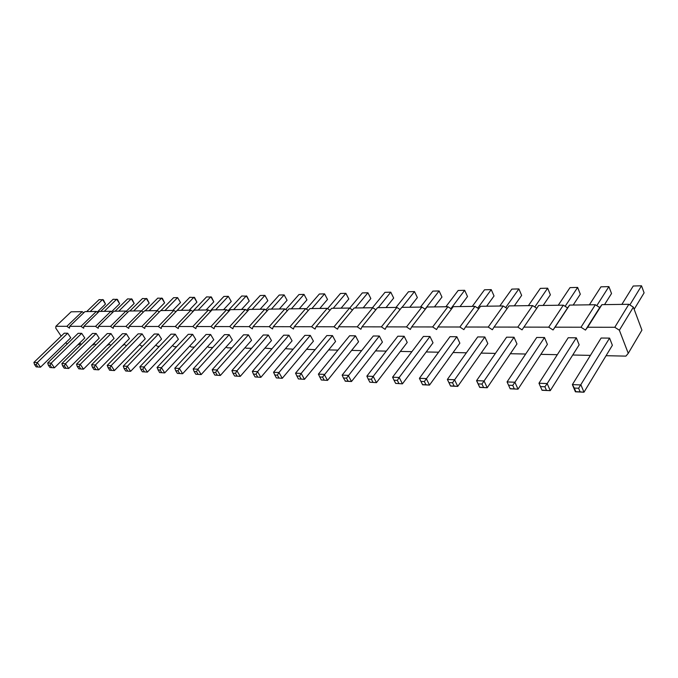<?xml version="1.0" encoding="UTF-8"?>
<svg xmlns="http://www.w3.org/2000/svg" width="678" height="678" viewBox="0 0 678 678"><rect width="100%" height="100%" fill="white"/><g stroke="black" fill="none" stroke-linecap="round" stroke-linejoin="round"><path stroke-width="1.02" d="M65.664 342.746L67.283 343.899M606.064 355.704L625.913 356.12L628.252 353.34L619.37 330.22L614.785 327.279L587.64 327.237L585.461 330.093L581.004 327.22L555.062 327.177L553.053 329.974L548.722 327.169L523.899 327.118L522.043 329.855L517.822 327.11L494.059 327.067L492.347 329.745L488.236 327.059L465.447 327.016L463.871 329.644L459.87 327.008L438.013 326.974L436.556 329.542L432.657 326.957L411.665 326.923L410.326 329.44L406.52 326.915L386.35 326.881L385.121 329.347L381.409 326.872L362.01 326.838L360.874 329.262L357.247 326.83L338.576 326.796L337.542 329.169L334 326.788L316.016 326.754L315.067 329.084L311.6 326.745L294.269 326.72L293.404 329.008L290.014 326.711L273.302 326.677L272.514 328.932L269.2 326.669L253.064 326.643L252.352 328.855L249.106 326.635L233.529 326.61L232.876 328.779L229.698 326.601L214.646 326.576L214.062 328.711L210.951 326.567L196.4 326.542L195.866 328.644L192.823 326.542L178.746 326.516L178.272 328.584L175.28 326.508L161.652 326.482L161.237 328.516L158.305 326.474L145.109 326.457L144.745 328.457L141.863 326.449L129.083 326.423L128.761 328.398L125.939 326.423L113.548 326.398L113.268 328.338L110.497 326.389L98.48 326.372L98.242 328.288L95.522 326.364L83.86 326.347L83.665 328.228L80.987 326.338L69.673 326.321L69.512 328.177L66.885 326.313L55.893 326.296L55.766 328.127L61.164 336.161M77.953 344.687L79.131 344.712L79.267 343.407M80.275 343.593L79.131 344.712M628.252 353.34L641.922 330.135L633.362 307.159L628.845 304.295L601.937 304.659L599.742 307.549L595.352 304.744L569.613 305.092L567.588 307.914L563.316 305.176L538.663 305.507L523.899 327.118M536.781 308.261L532.628 305.592L509.009 305.905L494.059 327.067M507.152 308.532L503.22 305.981L480.558 306.286L465.447 327.016M478.736 308.795L475.015 306.363L453.26 306.659L438.013 326.974M451.463 309.049L447.929 306.727L427.021 307.007L411.665 326.923M425.259 309.295L421.902 307.075L401.8 307.346L386.35 326.881M400.071 309.532L396.876 307.414L377.527 307.676L362.01 326.838M375.832 309.77L372.79 307.736L354.162 307.99L338.576 326.796M352.501 309.999L349.594 308.049L331.644 308.295L316.016 326.754M330.017 310.219L327.237 308.354L309.922 308.583L294.269 326.72M308.329 310.431L305.676 308.643L288.972 308.871L273.302 326.677M287.413 310.643L284.87 308.922L268.742 309.143L253.064 326.643M267.217 310.846L264.784 309.193L249.207 309.405L233.529 326.61M247.707 311.041L245.377 309.456L230.317 309.66L214.646 326.576M228.85 311.236L226.613 309.71L212.044 309.905L196.4 326.542M210.612 311.422L208.46 309.948L194.366 310.143L178.746 326.516M192.959 311.609L190.891 310.185L177.246 310.371L161.652 326.482M175.873 311.787L173.882 310.414L160.661 310.592L145.109 326.457M159.322 311.965L157.406 310.634L144.592 310.812L129.083 326.423M143.278 312.134L141.431 310.855L129.006 311.024L113.548 326.398M127.718 312.295L125.947 311.058L113.887 311.227L98.48 326.372M112.624 312.465L110.912 311.261L99.208 311.422L83.86 326.347M97.979 312.617L96.327 311.456L84.962 311.617L69.673 326.321M83.758 312.77L82.165 311.651L71.122 311.804L55.893 326.296M79.572 343.102L81.377 344.382M92.369 344.992L93.284 345.009L93.411 343.958M93.903 343.466L95.895 344.873M107.226 345.297L107.861 345.314L107.963 344.551M108.666 343.848L110.87 345.373M123.879 344.246L126.523 345.704M138.354 345.95L139.592 344.67L141.507 346.017L142.668 346.043M155.771 345.094L157.567 346.348L159.338 346.39M172.483 345.543L174.136 346.695L176.56 346.746M189.755 346.017L191.247 347.051L194.366 347.119M207.595 346.509L208.917 347.424L212.773 347.5M226.045 347.017L227.181 347.806L231.817 347.899M245.131 347.551L246.063 348.195L251.546 348.314M264.895 348.119L271.98 348.738M285.362 348.704L293.159 349.178M306.575 349.323L315.134 349.636M328.627 349.916L337.949 350.111M351.628 350.399L361.645 350.611M375.527 350.899L386.282 351.119M400.359 351.416L411.91 351.653M426.199 351.958L438.59 352.213M453.099 352.518L466.405 352.797M481.126 353.102L495.406 353.399M510.356 353.713L525.687 354.026M540.858 354.348L557.324 354.687M572.732 355.009L590.411 355.382M510.195 388.808L518.026 389.164L547.392 344.382L544.485 337.525L536.747 337.458L507.068 381.917L510.195 388.808L507.068 381.917L514.907 382.239L512.738 385.384L508.814 385.214M479.727 387.401L487.219 387.748L516.975 343.958L514.026 337.246L506.61 337.186L476.566 380.655L478.227 383.884L481.973 384.045L484.067 380.968L476.566 380.655L479.727 387.401L478.227 383.884M484.838 336.983L487.829 343.56L457.743 386.392L454.548 379.748L447.37 379.451L448.946 382.612L452.54 382.765L484.838 336.983L477.727 336.924L447.37 379.451L450.573 386.062L448.946 382.612M429.971 336.491L399.189 377.468L402.435 383.841L395.655 383.392L402.435 383.841L433.022 342.805L429.971 336.491L423.419 336.432L392.587 377.197L394.02 380.214L397.325 380.358L399.189 377.468L392.587 377.197M456.845 336.737L459.862 343.17L429.505 385.087L426.284 378.587L419.402 378.307L420.911 381.392L424.352 381.536L456.845 336.737L450.023 336.669L419.402 378.307M276.327 377.909L282.26 378.307L313.431 341.153L310.312 335.415L304.897 335.364L273.531 372.29L276.327 377.909L282.26 378.307L278.955 372.519L273.531 372.29M298.379 378.926L304.464 379.333L335.576 341.458L332.466 335.61L326.847 335.559L295.532 373.197L298.379 378.926L304.464 379.333L301.159 373.434L295.532 373.197M321.279 379.977L327.533 380.392L358.56 341.771L355.458 335.822L349.628 335.763L318.389 374.137L321.279 379.977L327.533 380.392L324.237 374.383L318.389 374.137M404.156 336.263L373.197 376.4L376.459 382.646L369.866 382.206L376.459 382.646L407.224 342.449L404.156 336.263L397.859 336.203L366.857 376.137L368.222 379.095L371.391 379.231L373.197 376.4L366.857 376.137M379.341 336.034L382.426 342.102L351.509 381.502L348.229 375.375L342.144 375.12L343.449 378.019L346.492 378.146L379.341 336.034L373.281 335.983L342.144 375.12M109.59 370.247L114.413 370.578L145.236 338.831L142.126 333.898L138.134 333.856L107.175 365.442L109.59 370.247L114.413 370.578L111.15 365.603L107.175 365.442M158.44 334.042L127.362 366.273L130.634 371.324L125.71 370.993L130.634 371.324L161.559 339.059L158.44 334.042L154.313 334L123.26 366.103L124.074 368.468L126.125 368.561L127.362 366.273L123.26 366.103M159.576 372.544L164.72 372.9L195.789 339.525L192.662 334.347L188.264 334.313L157.042 367.493L159.576 372.544L164.72 372.9L161.423 367.671L157.042 367.493M175.271 334.195L144.109 366.959L147.397 372.103L142.363 371.756L147.397 372.103L178.399 339.288L175.271 334.195L171.017 334.152L139.871 366.79L140.719 369.196L142.838 369.29L144.109 366.959L139.871 366.79M268.335 335.034L236.944 370.79L240.258 376.375L234.613 375.993L240.258 376.375L271.471 340.576L268.335 335.034L263.293 334.991L231.91 370.578L232.952 373.205L235.469 373.315L236.944 370.79L231.91 370.578M248.436 334.856L217.062 369.968L220.367 375.459L214.858 375.087L220.367 375.459L251.572 340.297L248.436 334.856L243.571 334.813L212.197 369.764L213.197 372.349L215.629 372.459L217.062 369.968L212.197 369.764M210.629 334.508L179.331 368.417L182.636 373.722L177.373 373.366L182.636 373.722L213.765 339.78L210.629 334.508L206.087 334.474L174.797 368.222L175.721 370.722L177.992 370.815L179.331 368.417L174.797 368.222M229.215 334.678L197.866 369.179L201.171 374.578L195.789 374.214L201.171 374.578L232.351 340.034L229.215 334.678L224.511 334.635L193.171 368.985L194.137 371.519L196.484 371.62L197.866 369.179L193.171 368.985M288.947 335.22L257.564 371.637L260.877 377.324L255.089 376.934L260.877 377.324L292.074 340.856L288.947 335.22L283.726 335.169L252.335 371.417L253.428 374.103L256.038 374.214L257.564 371.637L252.335 371.417M126.32 333.754L129.422 338.61L98.7 369.857L95.445 364.959L91.598 364.798L92.352 367.095L94.276 367.171L95.445 364.959L126.32 333.754L122.447 333.72L91.598 364.798M542.053 390.274L550.248 390.655L579.165 344.822L576.308 337.814L568.223 337.737L538.968 383.231L542.053 390.274L538.968 383.231L547.18 383.57L544.917 386.782L540.807 386.604M96.132 333.483L65.486 363.722L68.715 368.476L64.181 368.162L68.715 368.476L99.217 338.195L96.132 333.483L92.479 333.449L61.867 363.577L62.571 365.798L64.376 365.874L65.486 363.722L61.867 363.577M110.997 333.61L114.09 338.398L83.479 369.154L80.233 364.332L76.504 364.179L77.233 366.434L79.097 366.51L80.233 364.332L110.997 333.61L107.243 333.576L76.504 364.179M609.581 338.11L612.378 345.28L583.978 392.206L580.97 384.96L572.376 384.604L574.308 388.062L578.614 388.248L609.581 338.11L601.123 338.034L572.376 384.604L575.402 391.808L575.825 391.672L574.308 388.062M67.69 333.22L37.307 362.561L40.511 367.179L36.154 366.874L40.511 367.179L70.749 337.805L67.69 333.22L64.249 333.195L33.9 362.425L34.553 364.578L36.248 364.645L37.307 362.561L33.9 362.425M81.699 333.347L51.181 363.137L54.401 367.815L49.96 367.51L54.401 367.815L84.775 338L81.699 333.347L78.156 333.313L47.672 362.993L48.35 365.179L50.104 365.256L51.181 363.137L47.672 362.993M82.165 311.651L66.885 326.313M94.445 343.856L93.284 345.009M96.327 311.456L80.987 326.338M109.048 344.119L107.861 345.314M110.912 311.261L95.522 326.364M124.091 344.39L122.879 345.627M125.947 311.058L110.497 326.389M141.431 310.855L125.939 326.423M157.406 310.634L141.863 326.449M173.882 310.414L158.305 326.474M190.891 310.185L175.28 326.508M208.46 309.948L192.823 326.542M226.613 309.71L210.951 326.567M245.377 309.456L229.698 326.601M264.784 309.193L249.106 326.635M284.87 308.922L269.2 326.669M305.676 308.643L290.014 326.711M327.237 308.354L311.6 326.745M349.594 308.049L334 326.788M372.79 307.736L357.247 326.83M396.876 307.414L381.409 326.872M421.902 307.075L406.52 326.915M447.929 306.727L432.657 326.957M475.015 306.363L459.87 327.008M503.22 305.981L488.236 327.059M532.628 305.592L517.822 327.11M563.316 305.176L548.722 327.169M567.588 307.914L553.053 329.974M569.613 305.092L555.062 327.177M595.352 304.744L581.004 327.22M599.742 307.549L585.461 330.093M601.937 304.659L587.64 327.237M628.845 304.295L614.785 327.279M633.362 307.159L619.37 330.22M573.19 305.041L580.317 294.184L577.631 287.421L570.02 287.616L558.257 305.244M577.631 287.421L565.121 306.337M543.146 305.447L550.383 294.803L547.655 288.184L534.781 306.973M547.655 288.184L540.349 288.37L528.408 305.642M514.322 305.837L521.645 295.405L518.882 288.921L505.669 307.575M518.882 288.921L511.865 289.099L499.779 306.032M460.023 306.566L467.498 296.532L464.667 290.303L450.878 308.659M464.667 290.303L458.184 290.464L445.87 306.753M486.635 306.21L494.042 295.981L491.236 289.625L477.727 308.134M491.236 289.625L484.499 289.794L472.286 306.397M341.102 308.168L348.789 298.998L345.865 293.328L340.475 293.464L327.618 308.609M348.789 298.998L345.865 293.328L333.237 308.27M363.171 307.871L370.832 298.54L367.925 292.769L362.332 292.913L349.687 308.117M370.832 298.54L367.925 292.769L355.34 307.973M386.045 307.558L393.672 298.066L390.782 292.184L384.994 292.328L372.442 307.744M390.782 292.184L378.248 307.668M434.42 306.914L441.963 297.066L439.107 290.955L425.064 309.16M439.107 290.955L432.869 291.116L420.453 307.1M409.783 307.244L417.368 297.574L414.495 291.582L402.029 307.346M414.495 291.582L408.487 291.735L395.994 307.431M172.814 310.431L180.509 302.507L177.577 297.617L173.56 297.718L160.94 310.592M180.509 302.507L177.577 297.617L164.949 310.541M189.196 310.21L196.9 302.159L193.967 297.201L181.314 310.321M196.9 302.159L194.578 297.515L189.823 297.303L175.831 311.761M223.52 309.744L231.249 301.447L228.308 296.328L223.893 296.439L210.112 311.083M231.249 301.447L228.308 296.328L215.621 309.854M206.087 309.982L213.807 301.812L210.866 296.769L198.196 310.092M213.807 301.812L211.451 297.091L206.595 296.879L192.705 311.431M299.227 308.727L306.948 299.871L304.015 294.396L291.337 308.837M306.948 299.871L304.015 294.396L298.981 294.523L285.752 309.515M279.344 308.999L287.074 300.286L284.133 294.905L271.446 309.1M287.074 300.286L284.133 294.905L279.268 295.023L265.886 309.939M241.521 309.507L249.258 301.074L246.317 295.862L233.622 309.609M249.258 301.074L246.834 296.193L241.758 295.981L228.096 310.719M260.123 309.253L267.852 300.685L264.912 295.388L252.216 309.363M267.852 300.685L264.912 295.388L260.208 295.515L246.673 310.338M319.796 308.456L327.508 299.447L324.576 293.871L311.922 308.558M327.508 299.447L324.576 293.871L319.372 294.006L306.32 309.075M156.932 310.643L164.61 302.837L161.678 298.023L149.084 310.753M164.61 302.837L162.356 298.32L157.779 298.125L145.194 310.804M604.53 304.617L611.531 293.532L608.895 286.625L600.954 286.828L589.385 304.82M608.895 286.625L596.784 305.651M126.294 311.304L134.193 303.464L131.278 298.795L118.752 311.16M134.193 303.464L131.998 299.091L127.6 298.888L115.082 311.21M141.482 310.888L149.177 303.159L146.253 298.413L133.693 310.956M149.177 303.159L146.948 298.71L142.465 298.515L129.913 311.007M634.159 309.287L644.1 292.854L641.524 285.794L629.845 304.922M641.524 285.794L633.235 286.006L621.887 304.388M97.225 312.092L105.488 304.066L102.59 299.523L90.14 311.541M105.488 304.066L103.353 299.812L99.115 299.617L86.682 311.592M111.548 311.711L119.633 303.769L116.726 299.168L104.243 311.355M119.633 303.769L117.472 299.456L113.15 299.261L100.675 311.405M544.485 337.525L514.907 382.239L518.026 389.164L510.381 388.664M514.026 337.246L484.067 380.968L487.219 387.748L479.812 387.257M452.54 382.765L454.141 386.079L457.743 386.392L450.573 386.062M424.352 381.536L425.962 384.79L429.505 385.087L422.631 384.773L420.911 381.392M310.312 335.415L278.955 372.519L277.387 375.146L274.675 375.027M332.466 335.61L301.159 373.434L299.54 376.104L296.727 375.985M355.458 335.822L322.559 377.112L319.635 376.985M346.492 378.146L348.136 381.214L351.509 381.502L345.424 381.222L343.449 378.019M142.126 333.898L111.15 365.603L109.946 367.857L107.955 367.773M192.662 334.347L161.423 367.671L160.118 370.035L157.923 369.942M94.276 367.171L95.903 369.62L98.7 369.857L93.979 369.535L92.352 367.095M576.308 337.814L547.18 383.57L550.248 390.655L542.349 390.138M79.097 366.51L80.716 368.925L83.479 369.154L78.851 368.84L77.233 366.434M578.614 388.248L580.122 391.867L583.978 392.206L575.402 391.808M514.297 388.841L512.738 385.384M483.558 387.435L481.973 384.045M454.141 386.079L450.556 385.918M395.655 383.392L394.02 380.214M398.952 383.545L397.325 380.358M425.962 384.79L422.53 384.629M279.039 378.036L277.387 375.146M301.193 379.053L299.54 376.104M324.211 380.112L322.559 377.112M369.866 382.206L368.222 379.095M373.027 382.358L371.391 379.231M348.136 381.214L345.094 381.07M111.582 370.341L109.946 367.857M125.71 370.993L124.074 368.468M127.769 371.086L126.125 368.561M161.771 372.646L160.118 370.035M142.363 371.756L140.719 369.196M144.482 371.858L142.838 369.29M234.613 375.993L232.952 373.205M237.131 376.112L235.469 373.315M214.858 375.087L213.197 372.349M217.291 375.197L215.629 372.459M177.373 373.366L175.721 370.722M179.645 373.468L177.992 370.815M195.789 374.214L194.137 371.519M198.137 374.315L196.484 371.62M255.089 376.934L253.428 374.103M257.699 377.053L256.038 374.214M95.903 369.62L93.979 369.535M546.451 390.325L544.917 386.782M64.181 368.162L62.571 365.798M65.995 368.247L64.376 365.874M80.716 368.925L78.851 368.84M580.122 391.867L575.825 391.672M36.154 366.874L34.553 364.578M37.858 366.959L36.248 364.645M49.96 367.51L48.35 365.179M51.714 367.595L50.104 365.256"/></g></svg>
